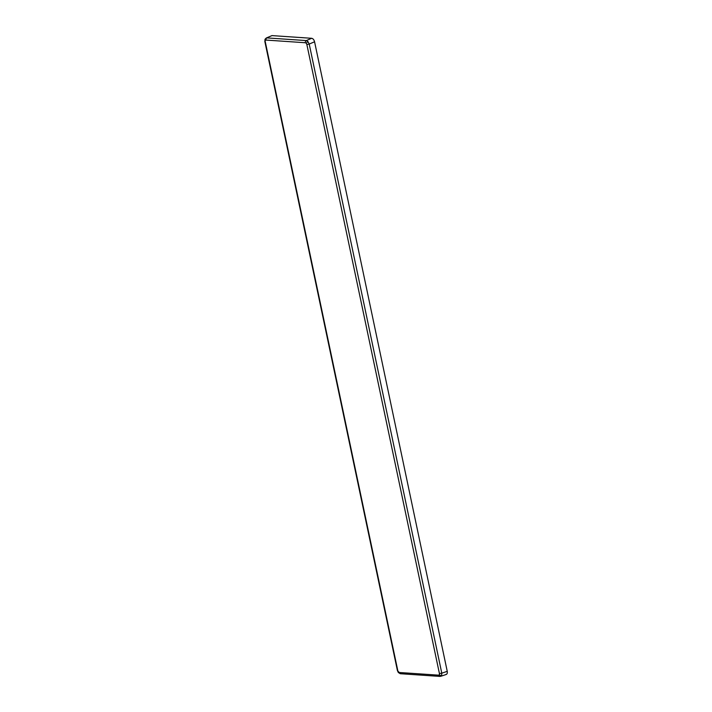 <?xml version="1.0" encoding="UTF-8"?>
<svg xmlns="http://www.w3.org/2000/svg" width="712" height="712" viewBox="0 0 712 712"><rect width="100%" height="100%" fill="white"/><g stroke="black" fill="none" stroke-linecap="round" stroke-linejoin="round"><path stroke-width="1.07" d="M441.618 675.483L439.856 676.4A1.744 1.344 -86.1 0 1 438.672 675.172L439.357 674.736A1.744 1.219 -154.6 0 0 441.618 675.483L441.787 673.169L447.243 671.345L314.57 41.777L309.213 44.064L308.056 41.679L306.311 40.584L311.669 38.297L271.957 35.6L266.243 38.03M440.283 676.347A1.744 1.344 -86.1 0 1 439.856 676.4L400.455 673.721A1.744 1.344 93.9 0 1 399.272 672.493L397.421 670.606L398.355 672.564A1.744 0.685 -39.9 0 1 398.391 671.959M308.056 41.679A1.744 0.685 140.1 0 0 306.285 43.281L305.404 42.747A1.744 1.344 -86.1 0 1 306.311 40.584L266.911 37.905A1.744 1.344 93.9 0 0 266.003 40.068L265.327 40.495A1.744 1.219 25.4 0 1 265.051 39.24L264.846 41.501L397.421 670.606M439.357 674.736L439.429 673.588L441.787 673.169L309.213 44.064L306.854 44.482L306.285 43.281M447.243 671.345C447.528 673.347 447.029 674.406 445.739 674.522M265.051 39.24L266.261 38.021L271.957 35.6M311.669 38.297C313.04 38.599 314.01 39.756 314.57 41.777M265.327 40.495L264.846 41.501M305.404 42.747L266.003 40.068M265.247 41.652L397.821 670.757M399.272 672.493L438.672 675.172M439.429 673.588L306.854 44.482M398.355 672.564L400.455 673.721M440.781 676.284L446.255 674.46"/></g></svg>
